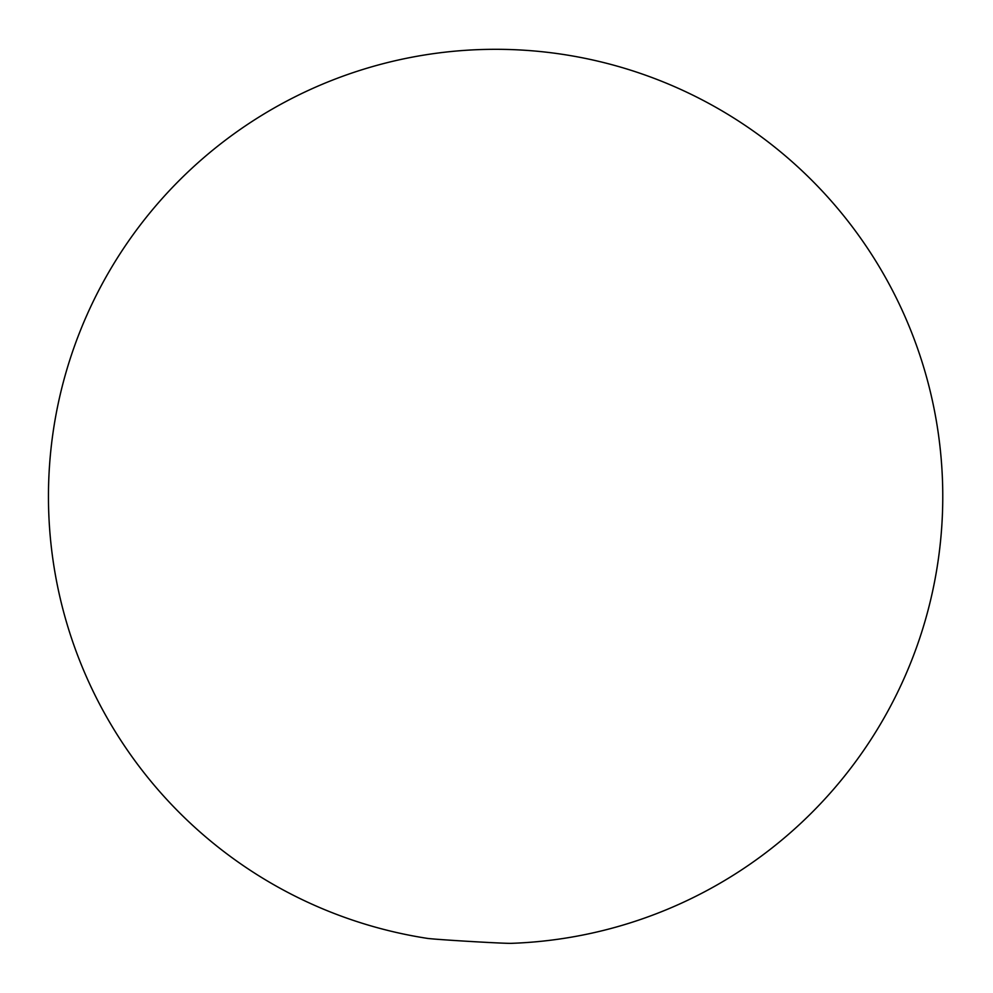 <?xml version="1.0" encoding="UTF-8"?>
<svg xmlns="http://www.w3.org/2000/svg" width="993" height="993" viewBox="0 0 993 993"><rect width="100%" height="100%" fill="white"/><g stroke="black" fill="none" stroke-linecap="round" stroke-linejoin="round"><path stroke-width="1.49" d="M427.387 938.385A42.438 0.645 3.4 0 0 486.682 942.382A42.438 0.645 3.4 0 0 511.035 943.35A447.148 447.148 0 0 0 910.618 329.974A447.148 447.148 0 0 0 197.905 162.827A447.148 447.148 0 0 0 427.387 938.385"/></g></svg>
